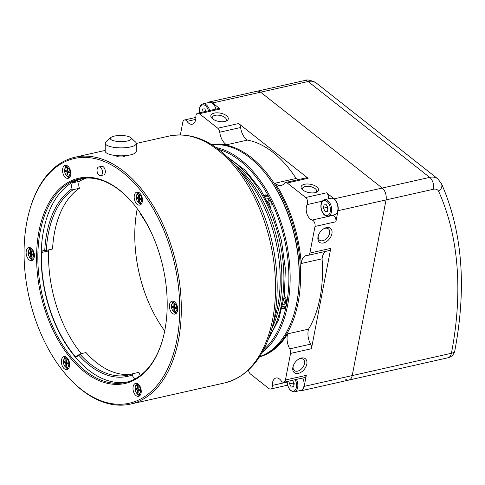 <?xml version="1.0" encoding="UTF-8"?>
<svg xmlns="http://www.w3.org/2000/svg" width="485" height="485" viewBox="0 0 485 485"><rect width="100%" height="100%" fill="white"/><g stroke="black" fill="none" stroke-linecap="round" stroke-linejoin="round"><path stroke-width="0.73" d="M316.135 82.911A17.757 11.507 128.3 0 0 308.096 81.51A8.875 5.287 -102.7 0 0 304.671 80.522C306.956 79.297 310.776 80.092 316.135 82.911L437.712 178.777A17.757 11.507 128.3 0 0 429.674 177.383L382.21 188.053L260.633 92.18L382.21 188.053A8.875 5.287 77.3 0 1 386.048 199.911L352.213 375.584A8.875 5.287 77.3 0 1 348.854 380.058A8.875 5.287 77.3 0 1 345.429 379.064M207.665 102.784A8.875 5.287 77.3 0 1 209.18 101.989L257.208 91.192A8.875 5.287 77.3 0 1 260.633 92.18L212.6 102.978L220.251 109.01L199.371 113.708A4.438 2.643 -102.7 0 0 197.656 113.211A4.438 2.643 -102.7 0 0 195.879 116.824A9.1 5.414 -102.7 0 1 192.236 124.227A9.1 5.414 -102.7 0 1 187.028 121.365A4.438 2.643 -102.7 0 0 184.488 119.977A4.438 2.643 -102.7 0 0 182.803 122.214L180.371 134.86M140.911 213.952A6.657 3.965 77.3 0 1 140.753 214.491A98.813 58.812 77.3 0 1 150.459 230.83M81.25 353.65A103.875 61.825 77.3 0 1 48.579 250.921L41.48 252.515A6.657 3.965 77.3 0 1 43.656 250.357A6.657 3.965 77.3 0 1 44.759 250.363L46.324 250.412L52.556 249.011A97.703 58.151 77.3 0 1 79.443 188.271A6.657 3.965 77.3 0 1 79.419 181.281A103.875 61.825 77.3 0 1 86.548 178.025M79.419 181.281L72.313 182.875A103.875 61.825 77.3 0 1 83.111 178.601A103.875 61.825 77.3 0 1 86.203 178.043M79.443 188.271L73.217 189.671L72.016 188.81A6.657 3.965 77.3 0 1 72.313 182.875M48.579 250.921A6.657 3.965 77.3 0 1 49.246 249.757M131.283 374.232A97.703 58.151 77.3 0 1 86.021 352.577L79.789 353.977L78.564 354.959A6.657 3.965 77.3 0 1 76.685 356.499A6.657 3.965 77.3 0 1 75.023 356.305A103.875 61.825 77.3 0 1 41.48 252.515M78.103 355.614L75.023 356.305M135.23 378.785A6.657 3.965 77.3 0 1 132.175 374.984L132.696 373.741A97.703 58.151 77.3 0 1 128.198 375.075A97.703 58.151 77.3 0 1 79.789 353.977M140.389 375.463A6.657 3.965 77.3 0 1 138.928 372.341L132.696 373.741M216.152 147.573A108.761 64.729 77.3 0 1 285.786 239.499A108.761 64.729 77.3 0 1 262.197 352.389M218.583 149.356A107.87 64.202 77.3 0 1 268.908 196.995L270.545 200.16A107.87 64.202 77.3 0 1 286.744 303.089L286.12 306.338A107.87 64.202 77.3 0 1 263.634 349.74M67.021 172.09L65.299 171.447L65.305 170.387L67.027 171.029L67.039 168.374L67.73 168.628L67.712 171.284L69.434 171.926L69.428 172.987L67.706 172.345L67.694 175L67.003 174.745L67.021 172.09L68.797 171.69M64.711 169.592A4.438 2.643 77.3 0 1 68.415 168.125A4.438 2.643 77.3 0 1 69.773 174.624A4.438 2.643 77.3 0 1 65.748 174.552A4.438 2.643 77.3 0 1 64.681 169.792A4.438 2.643 77.3 0 1 64.711 169.592M138.655 198.844L136.934 198.201L136.94 197.14L138.661 197.783L138.68 195.134L139.371 195.388L139.353 198.044L141.074 198.686L141.068 199.747L139.347 199.105L139.328 201.76L138.643 201.499L138.655 198.844L140.438 198.45M136.352 196.352A4.438 2.643 77.3 0 1 140.056 194.885A4.438 2.643 77.3 0 1 141.414 201.384A4.438 2.643 77.3 0 1 137.388 201.311A4.438 2.643 77.3 0 1 136.315 196.552A4.438 2.643 77.3 0 1 136.352 196.352M65.087 168.38A6.657 3.965 77.3 0 1 65.123 168.156A6.657 3.965 77.3 0 1 66.506 165.403M69.276 177.734A6.657 3.965 77.3 0 1 66.718 175.649M62.686 168.701A6.657 3.965 77.3 0 1 65.208 165.349A6.657 3.965 77.3 0 1 70.537 170.975A6.657 3.965 77.3 0 1 68.13 178.341A6.657 3.965 77.3 0 1 63.881 175.558A6.657 3.965 77.3 0 1 62.686 168.701M30.603 254.334L28.882 253.691L28.888 252.63L30.61 253.273L30.628 250.618L31.319 250.872L31.301 253.528L33.022 254.17L33.016 255.231L31.295 254.589L31.276 257.244L30.591 256.989L30.603 254.334L32.386 253.934M28.3 251.836A4.438 2.643 77.3 0 1 32.004 250.369A4.438 2.643 77.3 0 1 33.362 256.868A4.438 2.643 77.3 0 1 29.336 256.795A4.438 2.643 77.3 0 1 28.263 252.036A4.438 2.643 77.3 0 1 28.3 251.836M28.67 250.624A6.657 3.965 77.3 0 1 28.712 250.399A6.657 3.965 77.3 0 1 30.088 247.647M32.859 259.978A6.657 3.965 77.3 0 1 30.306 257.893M26.275 250.945A6.657 3.965 77.3 0 1 28.797 247.592A6.657 3.965 77.3 0 1 34.126 253.218A6.657 3.965 77.3 0 1 31.719 260.584A6.657 3.965 77.3 0 1 27.469 257.802A6.657 3.965 77.3 0 1 26.275 250.945M124.93 155.673L124.93 155.806C125.172 157.516 116.23 157.237 116.497 155.752L116.497 155.618M67.718 170.872L67.027 171.029M67.718 170.902L65.299 171.447M67.694 174.588L67.003 174.745M69.434 171.957L67.706 172.345M31.301 253.115L30.61 253.273M31.301 253.146L28.882 253.691M31.282 256.832L30.591 256.989M33.022 254.201L31.295 254.589M65.833 363.332L64.105 362.689L64.117 361.628L65.839 362.271L65.851 359.615L66.542 359.876L66.524 362.531L68.246 363.174L68.239 364.235L66.518 363.592L66.5 366.248L65.814 365.987L65.833 363.332L67.609 362.932M63.523 360.84A4.438 2.643 77.3 0 1 67.227 359.373A4.438 2.643 77.3 0 1 68.585 365.866A4.438 2.643 77.3 0 1 64.56 365.793A4.438 2.643 77.3 0 1 63.486 361.04A4.438 2.643 77.3 0 1 63.523 360.84M63.899 359.627A6.657 3.965 77.3 0 1 63.935 359.397A6.657 3.965 77.3 0 1 65.311 356.651M68.088 368.982A6.657 3.965 77.3 0 1 65.53 366.896M61.498 359.949A6.657 3.965 77.3 0 1 64.02 356.59A6.657 3.965 77.3 0 1 69.349 362.216A6.657 3.965 77.3 0 1 66.942 369.582A6.657 3.965 77.3 0 1 62.692 366.799A6.657 3.965 77.3 0 1 61.498 359.949M137.467 390.092L135.745 389.449L135.751 388.388L137.473 389.031L137.491 386.375L138.183 386.63L138.164 389.285L139.886 389.928L139.88 390.989L138.158 390.346L138.14 393.002L137.449 392.747L137.467 390.092L139.243 389.691M135.163 387.594A4.438 2.643 77.3 0 1 138.862 386.127A4.438 2.643 77.3 0 1 140.22 392.626A4.438 2.643 77.3 0 1 136.2 392.553A4.438 2.643 77.3 0 1 135.127 387.794A4.438 2.643 77.3 0 1 135.163 387.594M135.533 386.381A6.657 3.965 77.3 0 1 135.576 386.157A6.657 3.965 77.3 0 1 136.952 383.405M139.722 395.736A6.657 3.965 77.3 0 1 137.17 393.65M133.139 386.703A6.657 3.965 77.3 0 1 135.661 383.35A6.657 3.965 77.3 0 1 140.983 388.976A6.657 3.965 77.3 0 1 138.583 396.342A6.657 3.965 77.3 0 1 134.333 393.559A6.657 3.965 77.3 0 1 133.139 386.703M173.879 307.848L172.157 307.205L172.169 306.144L173.891 306.787L173.903 304.131L174.594 304.386L174.576 307.041L176.297 307.684L176.291 308.751L174.57 308.102L174.552 310.758L173.866 310.503L173.879 307.848L175.661 307.448M174.558 301.694C172.387 303.149 171.393 304.362 171.581 305.326A4.438 2.643 77.3 0 1 175.279 303.883A4.438 2.643 77.3 0 1 176.637 310.382A4.438 2.643 77.3 0 1 172.612 310.309A4.438 2.643 77.3 0 1 171.538 305.55A4.438 2.643 77.3 0 1 171.575 305.35L171.538 305.55M171.951 304.137A6.657 3.965 77.3 0 1 171.987 303.913A6.657 3.965 77.3 0 1 173.363 301.161M176.14 313.492A6.657 3.965 77.3 0 1 173.581 311.412M169.55 304.465A6.657 3.965 77.3 0 1 172.072 301.106A6.657 3.965 77.3 0 1 177.401 306.732A6.657 3.965 77.3 0 1 174.994 314.098A6.657 3.965 77.3 0 1 170.744 311.315A6.657 3.965 77.3 0 1 169.55 304.465M136.721 195.14A6.657 3.965 77.3 0 1 136.764 194.915A6.657 3.965 77.3 0 1 138.14 192.163M140.911 204.494A6.657 3.965 77.3 0 1 138.358 202.409M134.327 195.461A6.657 3.965 77.3 0 1 136.849 192.102A6.657 3.965 77.3 0 1 142.178 197.734A6.657 3.965 77.3 0 1 139.771 205.1A6.657 3.965 77.3 0 1 135.521 202.312A6.657 3.965 77.3 0 1 134.327 195.461M38.982 231.236A105.209 62.613 77.3 0 1 131.635 201.699A105.209 62.613 77.3 0 1 162.645 339.645A105.209 62.613 77.3 0 1 81.134 369.043A105.209 62.613 77.3 0 1 38.982 231.236M100.734 175.606L103.554 174.976A4.438 2.643 -102.7 0 0 105.233 172.733A4.438 2.643 -102.7 0 0 104.439 168.168A4.438 2.643 -102.7 0 0 101.607 166.313L98.788 166.943A4.438 2.643 77.3 0 1 102.341 170.696A4.438 2.643 77.3 0 1 100.734 175.606A4.438 2.643 77.3 0 1 97.903 173.751A4.438 2.643 77.3 0 1 97.109 169.18A4.438 2.643 77.3 0 1 98.788 166.943M26.905 221.712A125.409 74.635 77.3 0 1 29.482 210.757A125.409 74.635 77.3 0 1 132.781 181.554A125.409 74.635 77.3 0 1 172.308 357.36A125.409 74.635 77.3 0 1 66.451 375.184A125.409 74.635 77.3 0 1 26.905 221.712M29.482 210.757L29.712 209.938A126.518 75.296 77.3 0 1 75.011 157.213A126.518 75.296 77.3 0 1 176.231 264.131A126.518 75.296 77.3 0 1 130.513 404.084A126.518 75.296 77.3 0 1 67.003 375.82L66.451 375.184M130.847 137.685L135.594 142.069A15.538 4.523 -179.6 0 1 136.327 143.451L136.273 151.387A15.538 4.523 -179.6 0 1 120.71 155.818A15.538 4.523 -179.6 0 1 105.203 151.199L105.251 143.257A15.538 4.523 -179.6 0 1 105.997 141.881L110.804 137.558A10.518 3.062 -179.6 0 1 114.29 136.115A10.518 3.062 -179.6 0 1 130.847 137.685A10.518 3.062 -179.6 0 1 120.801 141.614A10.518 3.062 -179.6 0 1 110.804 137.558M130.513 404.084L224.755 382.895A126.518 75.296 77.3 0 0 270.466 242.949A126.518 75.296 77.3 0 0 169.253 136.03L136.327 143.433A15.538 4.523 -179.6 0 1 120.759 147.876A15.538 4.523 -179.6 0 1 105.251 143.257M164.718 330.928A105.427 62.747 77.3 0 1 137.17 209.023A105.427 62.747 77.3 0 1 137.237 208.695M132.175 374.984A98.813 58.812 77.3 0 1 78.564 354.959M44.759 250.363A98.813 58.812 77.3 0 1 72.016 188.81M127.118 382.059A104.317 62.086 77.3 0 1 61.565 336.948A104.317 62.086 77.3 0 1 43.517 230.757A104.317 62.086 77.3 0 1 81.371 178.577M162.736 339.318A104.317 62.086 77.3 0 1 125.476 382.465A104.317 62.086 77.3 0 1 58.903 338.851A104.317 62.086 77.3 0 1 40.206 231.497A104.317 62.086 77.3 0 1 79.71 178.91A104.317 62.086 77.3 0 1 131.853 201.96M285.222 303.677L283.652 300.639M284.125 297.687L285.768 300.864L285.125 304.186L282.973 304.271M285.21 303.737L282.979 304.24M269.648 204.731L268.005 201.554L268.544 198.741M266.168 198.983L268.52 198.686L270.193 201.918L269.339 205.252M268.005 201.554L267.562 201.651M269.636 204.791L269.169 204.9M264.367 195.716A7.105 4.226 77.3 0 1 265.277 195.316A7.105 4.226 77.3 0 1 268.732 196.777M270.891 206.374A7.105 4.226 77.3 0 1 270.4 207.531M286.477 305.277A7.105 4.226 77.3 0 1 283.967 308.12A7.105 4.226 77.3 0 1 282.179 307.902M286.12 306.338A7.548 4.492 77.3 0 1 282.034 308.49M284.386 295.814A7.548 4.492 77.3 0 1 286.744 303.089M323.562 228.865A7.196 4.662 -51.7 0 1 328.406 228.847A7.196 4.662 -51.7 0 1 327.611 237.389A7.196 4.662 -51.7 0 1 319.494 240.148A7.196 4.662 -51.7 0 1 318.305 235.771A7.196 4.662 -51.7 0 1 318.378 235.437M317.996 236.856A8.875 5.753 -51.7 0 1 318.221 235.922A8.875 5.753 -51.7 0 1 323.998 228.599A8.875 5.753 -51.7 0 1 332.067 232.024A8.875 5.753 -51.7 0 1 324.283 242.736A8.875 5.753 -51.7 0 1 317.996 236.856M212.515 118.783A7.196 3.419 -169.1 0 1 212.218 117.382A7.196 3.419 -169.1 0 1 214.982 115.345A7.196 3.419 -169.1 0 1 222.718 116.212A7.196 3.419 -169.1 0 1 226.349 120.098A7.196 3.419 -169.1 0 1 225.549 121.292M328.054 207.992L327.417 211.314L325.108 211.405L323.434 208.174L324.071 204.852L326.387 204.761L328.054 207.992M201.863 112.265L202.494 108.986L204.803 108.895L206.058 111.32M291.715 380.47L292.552 380.434L294.225 383.665L293.589 386.988L291.273 387.078L289.606 383.847L290.188 380.81M324.592 199.699L330.855 198.292A8.433 5.02 77.3 0 1 337.602 205.422A8.433 5.02 77.3 0 1 334.553 214.752L328.29 216.158A8.433 5.02 77.3 0 0 331.34 206.828A8.433 5.02 77.3 0 0 324.592 199.699C322.816 200.129 321.634 201.633 321.058 204.203C320.518 207.962 321.379 211.29 323.628 214.176C324.968 215.71 326.526 216.371 328.29 216.158M328.43 198.838A4.438 2.643 77.3 0 0 326.532 192.818L334.183 198.85A8.875 5.287 77.3 0 1 338.015 210.708L335.887 221.76L315.001 226.453A4.438 2.643 -102.7 0 0 312.176 220.051A9.1 5.414 -102.7 0 1 306.902 213.739A9.1 5.414 -102.7 0 1 307.181 204.585A4.438 2.643 -102.7 0 0 305.653 197.51L287.235 182.99A4.438 2.643 -102.7 0 0 285.526 182.499A4.438 2.643 -102.7 0 0 284.459 183.233A13.319 7.924 -102.7 0 1 281.27 185.44A13.319 7.924 -102.7 0 1 275.237 183.166A108.761 64.729 77.3 0 1 301.203 263.5L322.082 258.808A13.319 7.924 77.3 0 1 325.908 251.315M335.887 221.76A4.438 2.643 77.3 0 0 333.062 215.358A9.1 5.414 77.3 0 1 332.571 215.194M285.526 182.499L306.405 177.801A4.438 2.643 77.3 0 1 308.12 178.298L287.235 182.99M297.711 179.759A13.319 7.924 77.3 0 1 296.123 178.474L275.237 183.166M247.441 140.086A13.319 7.924 77.3 0 1 240.627 127.513L219.747 132.205A13.319 7.924 -102.7 0 0 226.556 144.779L247.441 140.086A108.761 64.729 77.3 0 1 296.123 178.474M219.747 132.205A4.438 2.643 -102.7 0 0 217.783 128.228L199.371 113.708M308.12 178.298L238.662 123.529A4.438 2.643 77.3 0 1 240.627 127.513M197.656 113.211L218.541 108.519A4.438 2.643 77.3 0 1 220.251 109.01M248.496 370.073A4.438 2.643 -102.7 0 0 250.454 374.008L268.866 388.527A4.438 2.643 -102.7 0 0 270.581 389.025A4.438 2.643 -102.7 0 0 272.358 385.411A9.1 5.414 -102.7 0 1 275.995 378.009A9.1 5.414 -102.7 0 1 281.209 380.864A4.438 2.643 -102.7 0 0 283.749 382.259A4.438 2.643 -102.7 0 0 285.429 380.022L290.551 353.413A4.438 2.643 -102.7 0 0 289.751 348.842A13.319 7.924 -102.7 0 1 287.654 333.844A108.761 64.729 77.3 0 1 259.487 356.857M334.183 198.85L382.21 188.053A8.875 5.287 77.3 0 1 386.048 199.911L352.213 375.584L304.186 386.381L306.314 375.329A4.438 2.643 77.3 0 1 304.635 377.566L283.749 382.259M338.015 210.708L433.505 189.235A8.875 5.753 128.3 0 1 438.683 191.442A368.448 238.802 128.3 0 1 451.408 353.28L352.213 375.584A8.875 5.287 77.3 0 1 348.854 380.058L448.049 357.754A8.875 8.875 0 0 0 454.815 350.77C466.843 287.078 462.393 231.363 441.471 183.615L437.712 178.777M304.671 80.522L257.208 91.192A8.875 5.287 77.3 0 1 260.633 92.18L308.096 81.51L429.674 177.383A8.875 5.287 -102.7 0 1 433.505 189.235M214.255 113.102A8.875 4.22 -169.1 0 1 225.786 115.2A8.875 4.22 -169.1 0 1 226.471 120.935A8.875 4.22 -169.1 0 1 211.793 118.11A8.875 4.22 -169.1 0 1 214.255 113.102M304.507 184.27A8.875 4.22 -169.1 0 1 316.038 186.367A8.875 4.22 -169.1 0 1 316.729 192.102A8.875 4.22 -169.1 0 1 302.052 189.277A8.875 4.22 -169.1 0 1 304.507 184.27M209.18 101.989A8.875 5.287 77.3 0 1 212.6 102.978M304.186 386.381A8.875 5.287 77.3 0 1 300.821 390.855A8.875 5.287 77.3 0 1 299.118 390.783M301.203 263.5A13.319 7.924 -102.7 0 1 306.441 255.443A13.319 7.924 -102.7 0 1 307.763 255.334A4.438 2.643 -102.7 0 0 308.199 255.298A4.438 2.643 -102.7 0 0 309.879 253.061L315.001 226.453M322.082 258.808A108.761 64.729 77.3 0 1 308.539 329.151A13.319 7.924 77.3 0 0 310.636 344.144A4.438 2.643 77.3 0 1 311.437 348.721L330.764 248.362A4.438 2.643 77.3 0 1 329.085 250.599L308.199 255.298M308.539 329.151L287.654 333.844M211.866 144.742A108.761 64.729 77.3 0 1 288.108 210.702A108.761 64.729 77.3 0 1 286.611 334.08A108.761 64.729 77.3 0 1 259.536 356.778M211.793 144.694A108.761 64.729 77.3 0 1 226.556 144.779M212.042 144.851A108.761 64.729 77.3 0 1 262.421 169.847L262.87 170.362A107.87 64.202 77.3 0 1 294.668 311.794L294.48 312.449A108.761 64.729 77.3 0 1 259.651 356.608M302.773 189.95A7.196 3.419 -169.1 0 1 302.476 188.55A7.196 3.419 -169.1 0 1 305.235 186.513A7.196 3.419 -169.1 0 1 312.977 187.38A7.196 3.419 -169.1 0 1 316.608 191.272A7.196 3.419 -169.1 0 1 315.808 192.46M298.451 359.276A7.196 4.662 -51.7 0 1 303.289 359.264A7.196 4.662 -51.7 0 1 302.501 367.8A7.196 4.662 -51.7 0 1 294.383 370.564A7.196 4.662 -51.7 0 1 293.195 366.181A7.196 4.662 -51.7 0 1 293.267 365.854M292.879 367.272A8.875 5.753 -51.7 0 1 293.11 366.333A8.875 5.753 -51.7 0 1 298.881 359.015A8.875 5.753 -51.7 0 1 306.956 362.434A8.875 5.753 -51.7 0 1 299.172 373.147A8.875 5.753 -51.7 0 1 292.879 367.272M262.421 169.847A108.761 64.729 77.3 0 1 294.48 312.449M46.324 250.412A97.703 58.151 77.3 0 1 73.217 189.671M294.001 384.835L293.085 383.065L293.31 381.895M264.095 195.243A7.548 4.492 77.3 0 1 268.623 196.649A7.548 4.492 77.3 0 1 268.908 196.995M270.545 200.16A7.548 4.492 77.3 0 1 270.848 206.543A7.548 4.492 77.3 0 1 270.442 207.622M293.085 383.065L289.606 383.847M293.674 386.539L291.273 387.078M205.343 111.483L205.561 110.356M327.83 209.162L326.914 207.392L327.139 206.222M326.914 207.392L323.434 208.174M327.502 210.866L325.108 211.405M209.647 110.513A8.433 5.02 77.3 0 0 203.009 103.832L209.277 102.42A8.433 5.02 77.3 0 1 215.916 109.107M302.682 378.003A8.433 5.02 77.3 0 1 300.724 390.425L294.462 391.832A8.433 5.02 77.3 0 0 296.414 379.409M66.53 362.113L65.839 362.271M66.53 362.143L64.105 362.689M66.506 365.829L65.814 365.987M68.246 363.204L66.518 363.592M138.164 388.873L137.473 389.031M138.164 388.903L135.745 389.449M138.14 392.589L137.449 392.747M139.886 389.958L138.158 390.346M174.582 306.629L173.891 306.787M174.582 306.659L172.157 307.205M174.558 310.345L173.866 310.503M176.297 307.714L174.57 308.102M139.353 197.631L138.661 197.783M139.353 197.662L136.934 198.201M139.334 201.348L138.643 201.499M141.074 198.717L139.347 199.105M438.683 191.442A8.875 6.408 -24.2 0 0 441.471 183.615M448.049 357.754A8.875 5.287 77.3 0 0 451.408 353.28A8.875 4.22 10.9 0 0 454.815 350.77M169.253 136.03C192.248 131.787 214.115 141.347 234.855 164.712A125.215 74.52 77.3 0 1 271.764 328.891C263.022 358.888 247.35 376.887 224.755 382.895M271.77 328.878A105.427 62.747 77.3 0 0 234.861 164.724L244.125 175.364A106.73 63.523 77.3 0 1 275.583 315.298L271.764 328.891M229.538 158.983A105.427 62.747 77.3 0 1 269.411 336.347M265.174 197.159A5.947 3.54 77.3 0 1 268.702 196.746M270.879 206.416A5.947 3.54 77.3 0 1 270.26 207.222M286.453 305.362A5.947 3.54 77.3 0 1 282.573 306.174M321.234 204.524A7.548 4.492 77.3 0 1 329.091 204.215A7.548 4.492 77.3 0 1 326.914 215.51A7.548 4.492 77.3 0 1 321.234 204.524M199.693 112.756A7.548 4.492 77.3 0 1 199.65 108.658A7.548 4.492 77.3 0 1 203.815 104.875A7.548 4.492 77.3 0 1 208.441 110.786M295.153 379.694A7.548 4.492 77.3 0 1 293.57 391.122A7.548 4.492 77.3 0 1 287.247 381.477M322.349 201.172L307.181 204.585M326.532 192.818L305.653 197.51M333.062 215.358L312.176 220.051M238.662 123.529L217.783 128.228M195.728 119.413L187.028 121.365M287.041 382.113L272.358 385.411M306.314 375.329L285.429 380.022M330.764 248.362L309.879 253.061M311.437 348.721L290.551 353.413M310.636 344.144L289.751 348.842M65.748 174.552C65.863 175.618 69.743 177.352 70.125 176.746M64.681 169.792L64.717 169.568C64.529 168.604 65.523 167.392 67.694 165.937M29.336 256.795C29.452 257.862 33.326 259.596 33.714 258.984M28.263 252.036L28.306 251.812C28.118 250.842 29.112 249.636 31.282 248.181M64.56 365.793C64.675 366.866 68.549 368.6 68.937 367.988M63.486 361.034L63.529 360.81C63.341 359.846 64.335 358.633 66.506 357.178M136.2 392.553C136.315 393.62 140.189 395.354 140.577 394.748M135.127 387.794L135.163 387.57C134.982 386.606 135.97 385.393 138.146 383.938M172.612 310.309C172.727 311.376 176.601 313.11 176.989 312.504M137.388 201.311C137.504 202.378 141.377 204.112 141.766 203.5M136.315 196.546L136.358 196.322C136.17 195.358 137.164 194.152 139.334 192.697M105.209 150.429L75.011 157.213M227.501 156.982L245.077 170.138L260.56 189.435L272.964 213.461L281.427 240.481L285.344 268.526L284.422 295.553L278.681 319.615L268.429 339.027M266.817 195.431L264.998 196.837M282.506 306.465L284.204 307.326L285.313 307.357M184.488 119.977L195.891 117.412M270.581 389.025L287.472 385.223M300.821 390.855L348.854 380.058M203.009 103.832C201.233 104.263 200.056 105.76 199.474 108.331L199.517 112.793M287.047 381.519L287.405 384.951L289.794 389.849L292.976 391.856L294.462 391.832"/></g></svg>
